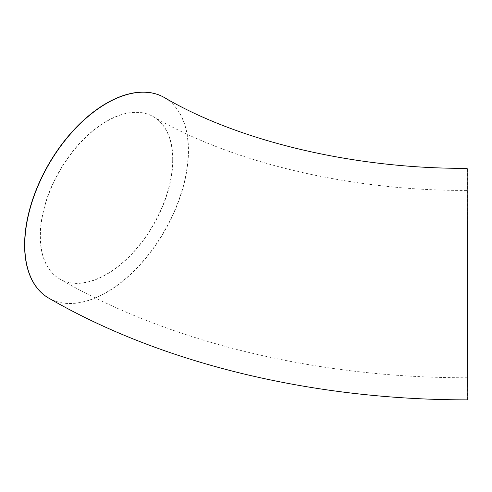 <?xml version="1.0" encoding="UTF-8"?>
<svg xmlns="http://www.w3.org/2000/svg" width="492" height="492" viewBox="0 0 492 492"><rect width="100%" height="100%" fill="white"/><g stroke="black" fill="none" stroke-linecap="round" stroke-linejoin="round"><path stroke-width="0.37" stroke-dasharray="2.46 1.84" d="M467.4 230.016L467.4 377.77L467.4 230.016M172.692 159.537A93.677 54.083 120 0 0 153.289 116.653A93.677 54.083 120 0 0 59.612 170.736A93.677 54.083 120 0 0 59.612 278.902A93.677 54.083 120 0 0 131.801 253.804A93.677 54.083 120 0 0 172.692 159.537M467.4 399.855L467.4 168.344M48.659 298.078A115.755 66.832 120 0 0 164.328 231.197A115.755 66.832 120 0 0 164.414 97.582M467.154 230.016L467.154 377.77L467.154 230.016M172.864 159.636A93.677 54.083 120 0 0 153.461 116.752A93.677 54.083 120 0 0 59.79 170.835A93.677 54.083 120 0 0 59.79 279.007A93.677 54.083 120 0 0 131.973 253.909A93.677 54.083 120 0 0 172.864 159.636M467.154 399.855L467.154 168.344M48.751 298.127A115.755 66.832 120 0 0 137.951 267.113A115.755 66.832 120 0 0 188.479 150.62A115.755 66.832 120 0 0 164.506 97.631M59.612 278.902L59.79 279.007C170.367 343.096 318.084 377.924 467.154 377.77L467.4 377.77M153.289 116.653L153.461 116.752C230.404 161.899 348.613 190.958 467.154 190.422L467.4 190.422"/><path stroke-width="0.74" d="M467.4 350.925L467.154 399.855L467.154 168.344L467.4 350.925M164.414 97.582A115.755 66.832 120 0 0 164.328 97.533A115.755 66.832 120 0 0 75.128 128.541A115.755 66.832 120 0 0 24.6 245.034A115.755 66.832 120 0 0 48.573 298.029A115.755 66.832 120 0 0 48.659 298.078M467.154 168.344C352.131 168.94 237.261 140.448 164.506 97.631A115.755 66.832 120 0 0 75.301 128.646A115.755 66.832 120 0 0 24.772 245.139A115.755 66.832 120 0 0 48.751 298.127C163.123 364.375 314.425 399.978 467.154 399.855"/></g></svg>
